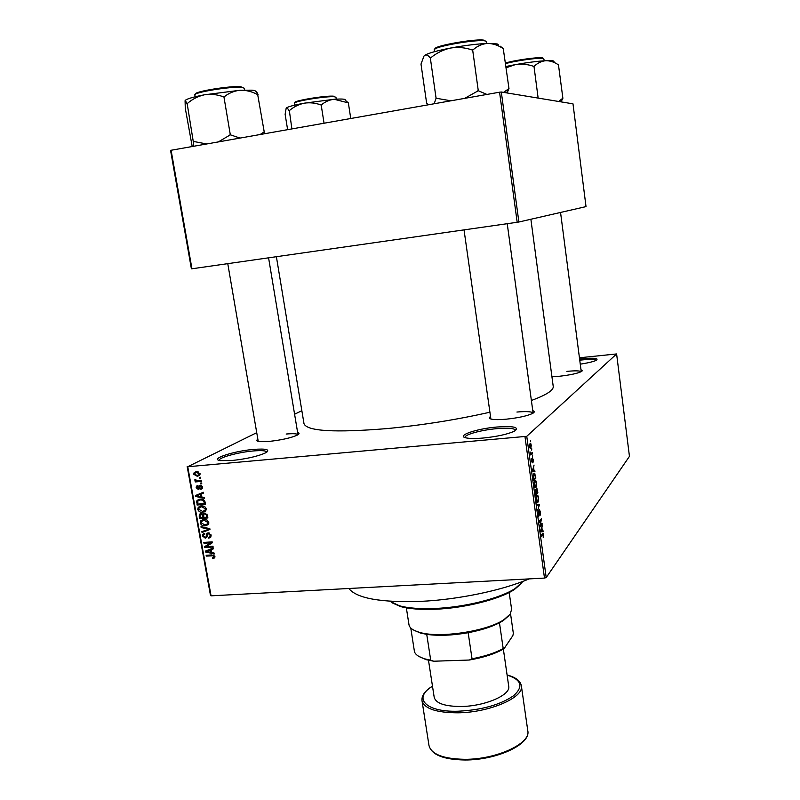<?xml version="1.0" encoding="UTF-8"?>
<svg xmlns="http://www.w3.org/2000/svg" width="800" height="800" viewBox="0 0 800 800"><rect width="100%" height="100%" fill="white"/><g stroke="black" fill="none" stroke-linecap="round" stroke-linejoin="round"><path stroke-width="1.2" d="M253.51 449.42C266.3 448.47 270.44 449.56 265.94 452.68C258.23 456.25 246.86 458.87 231.81 460.54L220.28 460.62C209.08 459.14 233.64 451.03 253.51 449.42M266.86 452.11C266.18 450.64 261.62 450.26 253.18 450.97C238.18 452.23 218.18 457.71 219.21 460.4M496.77 427.03C514.13 425.86 519.95 427.26 514.24 431.25C507.34 434.34 496.99 436.6 483.19 438.03C475.85 438.66 470.34 438.65 466.64 437.99C455.09 436.09 475.72 428.78 496.77 427.03M515.64 430.43L515.63 430.31C514.53 428.28 508.19 427.73 496.61 428.67C481.21 429.99 464.21 434.68 465.04 437.47L465.07 437.59M579.6 359.01L580.93 358.86C593.91 357.68 599.05 358.16 596.35 360.28C593.52 361.64 588.16 362.93 580.27 364.17M596.4 360.26C594.95 359.24 589.78 359.17 580.87 360.05L579.75 360.18M532.77 410.66C534.88 411.32 534.74 412.29 532.36 413.55C526.8 416.04 518.13 417.91 506.36 419.17C499.73 419.77 494.85 419.77 491.71 419.2C489.08 418.63 488.69 417.75 490.53 416.54M507.23 223.7L533.11 413.13C532.03 411.58 526.64 411.21 516.92 412.04M297.64 432.57C299.55 433.05 299.53 433.86 297.55 434.99C291.38 437.83 281.93 439.97 269.22 441.41L258.74 441.51C256.49 441.09 256.19 440.33 257.86 439.25M268.58 257.82L298 434.73C297.13 433.65 293.18 433.42 286.14 434.04M581.01 369.9C582.61 370.29 582.65 370.89 581.14 371.7C576.91 373.57 569.65 375.09 559.34 376.27L551.94 376.79M581.18 371.68C579.81 370.69 575.04 370.59 566.88 371.37M529.11 578.9C502.33 590.41 458.15 599.66 420.57 601.38C380.73 602.69 356.81 598.39 348.8 588.5M489.92 412.21C457.17 419.63 423.04 425.08 387.51 428.55C334.78 432.87 306.94 431.25 304 423.69L276.39 256.71M301.85 410.7L294.59 414.23M256.73 432.67L187.74 466.74L526.75 436.32L546.21 577.56L544.49 578.08L524.99 436.75M187.74 466.74L211.07 595.83L210.49 595.47L187.18 466.54M531.32 445.01L530.81 448.36L530.21 448.44L529.6 446.66L530.09 443.33L530.71 443.24L531.05 445.04M532.31 452.46L532.43 453.36L530.78 455L530.44 452.09L531.09 453.47L532.31 452.46M533.31 459.5L533.08 462.24L532.53 459.1L532.36 462.83L531.61 461.27L531.79 458.7L532.1 461.96L532.48 457.86L533.04 459.53M535.48 475.53L535.84 478.16L533.59 480.59L533.09 476.58L533.87 473.34L534.74 473.2L535.18 475.55M537.48 490.09L537.86 492.86L535.63 495.39L535.47 489.49L536.07 489.94L536.88 488.05L537.18 490.12M539.44 504.41L537.72 510.56L539.25 505.21L536.97 505.15L536.84 504.21L539.44 504.41L536.9 504.6M542.05 523.37L542.17 524.26L539.98 527.01L541.09 520.11L539.33 522.29L539.21 521.39L541.4 518.68L540.3 525.56L542.05 523.37M543.66 536.15L543.21 537.36L543.07 534.12L541.26 536.3L541.14 535.41L543.2 533.25L543.25 536.18M546.21 577.56L629.45 456.36L616.61 353.94L526.75 436.32M543.07 530.79L543.2 531.72L540.65 531.81L540.52 530.87L542.31 525.27L541.89 527.79L542.32 530.86L543.07 530.79M540.45 511.52L540.12 515.36L539.56 510.4L538.8 516.28L538.51 510.92L538.85 515.35L539.44 509.51L540.16 511.54M538.54 500.51L537.9 502.28L537.05 502.47L536.26 500.17L536.93 495.4L537.73 495.25L538.53 497.55L538.19 500.54M536.52 485.82L535.88 487.55L535.03 487.72L534.22 485.38L534.9 480.65L535.69 480.53L536.52 482.86L536.16 485.85M534.81 470.68L534.94 471.62L532.31 471.25L534.04 465.07L533.6 467.49L534.03 470.61L534.81 470.68L532.26 470.88M532.66 455.04L532.46 456.26L532.66 455.04M531.81 448.85L531.61 450.07L531.81 448.85M530.64 440.32L530.44 441.54L530.64 440.32M199.4 477.35L200.6 477.25L200.75 478.08L199.55 478.19L199.4 477.35M198.03 480.86L201.2 480.59L201.35 481.42L195.24 481.94L195.09 481.11L196.06 481.02L194.8 480.12L194.98 479.3L196.75 480.81L198.03 480.86M200.42 483.07L201.63 482.97L201.78 483.81L200.57 483.91L200.42 483.07M200.14 485.27L202.48 487.12L202.21 488.58L200.88 489.32L200.62 488.49L201.6 487.14L200.45 486.09L199.28 488.89L198.24 489.41L196.16 487.68L196.44 486.19L197.56 485.61L197.03 487.58L198.35 488.4L198.97 485.81L200.14 485.27M201.58 496.92L204.22 497.44L204.38 498.31L195.54 496.46L195.38 495.59L203.29 492.25L203.45 493.12L201.07 494.05L201.58 496.92M206.36 508.73L205.47 511.21L202.74 512.25C200.4 512.6 198.74 511.65 197.76 509.39L198.24 507.32L201.49 505.87L204.65 506.46L206.36 508.73M208.79 522.32L207.9 524.79L205.18 525.81C202.84 526.15 201.18 525.2 200.21 522.95L200.66 520.92L203.93 519.45L207.09 520.05L208.79 522.32M214.94 556.6L214.58 557.92L212.65 558.54L212.4 557.73L213.96 556.63L213.17 555.79L206.3 556.11L206.15 555.29L211.81 554.93L214.94 556.6M211.07 595.83L544.49 578.08M211.57 552.53L214.2 553.08L214.35 553.94L205.55 551.99L205.4 551.13L213.28 547.96L213.44 548.82L211.06 549.7L211.57 552.53M206.28 546.65L212.97 546.21L213.11 547.03L204.76 547.58L204.6 546.71L210.68 542.8L203.98 543.25L203.83 542.43L212.19 541.86L212.35 542.75L206.28 546.65M208.22 532.86L211.11 535.26L210.77 537.18L208.77 538.18L208.52 537.36L209.84 536.68L210.12 535.25L208.39 533.68L207.55 534.11L206.73 537.43L205.27 538.18L202.56 536L202.88 534.22L204.61 533.35L204.87 534.17L203.72 534.74L203.53 535.91L205.15 537.36L205.95 537.04L206.76 533.58L208.22 532.86M200.99 526.67L209.82 528.65L209.96 529.46L202.04 532.49L201.88 531.64L208.92 529.18L201.14 527.53L200.99 526.67M204.53 513.07L207.44 515.4L207.9 517.96L199.53 518.59L199.3 514.34L200.76 513.59L202.67 514.35L204.53 513.07M200.22 499.12C202.56 498.72 204.17 499.66 205.03 501.93L205.46 504.36L197.08 505.01L196.96 500.49L200.22 499.12M196.43 471.67L200.08 473.72L199.7 475.3L197.33 476.32L193.74 474.27L194.13 472.67L196.43 471.67L196.21 472.54M579.44 357.79L616.61 353.94M518.88 222.01L586.02 206.61L572.99 103.84L501.31 92.01L518.88 222.01L517.18 222.28L499.57 92.2L501.31 92.01M171.08 150.15L191.95 268.78L191.4 268.83L170.55 150.36L499.57 92.2M191.95 268.78L517.18 222.28M530.88 219.26L553.23 386.44C553.72 390.23 546.43 394.91 531.38 400.5M214.98 557.02L212.65 558.54M214.94 556.57L213.85 557.2M214.79 556.09L213.96 556.63M214.01 555.24L213.17 555.79M207.73 555.19L206.3 556.11M206.4 551.45L205.55 551.99M213.33 548.25L211.06 549.7M212.6 548.72L206.33 551.44L210.55 552.32L210.14 550.04L206.33 551.44M211.43 551.75L210.55 552.32M212.56 548.5L210.14 550.04M204.6 546.71L207.04 545.18L207.2 546.05L204.76 547.58M207.04 545.18L212.19 541.87M212.17 541.87L210.68 542.8M205.48 542.32L203.98 543.25M210.98 536.81L208.77 538.18M210.98 534.72L210.12 535.25M209.43 533.05L208.39 533.68M206.88 537.19L205.27 538.18M203.49 535.44L202.56 536M207.11 536.33L205.95 537.04M208.73 532.87L206.46 534.25M209.87 528.96L202.04 532.49M209.8 528.65L208.92 529.18M202.15 526.93L201.14 527.53M208.4 524.25L205.18 525.81M207.62 524.36L206.98 524.38M201.15 522.39L200.21 522.95M202.67 520.51L203.06 519.57M208.23 523.43L208.81 523.26M201.18 522.87L205.04 524.98L207.49 523.88L207.81 522.4L204.05 520.28L201.53 521.37L201.18 522.87M204.52 519.43L202.23 520.77M205.4 519.49L204.05 520.28M208.68 521.89L207.81 522.4M201.19 517.63L199.53 518.59M200 515.49L199.07 516.02M204.93 513.06L202.67 514.35M200.36 517.69L202.86 517.5L202.34 515.09L201.05 514.41L200.16 514.83L200.36 517.69M203.75 516.98L202.86 517.5M202.03 513.85L201.05 514.41M203.77 514.27L202.34 515.09M203.83 517.43L206.77 517.21L206.2 514.61L204.68 513.9L203.68 514.38L203.83 517.43M207.67 516.69L206.77 517.21M205.84 513.23L204.68 513.9M207.01 514.14L206.2 514.61M207.34 514.95L206.46 515.46M205.9 510.75L202.74 512.25M205.2 510.84L204.45 510.87M198.7 508.86L197.76 509.39M200.25 506.94L200.69 505.97M205.71 509.93L206.36 509.75M198.74 509.31L202.6 511.42L205.03 510.32L205.38 508.81L201.61 506.7L199.1 507.78L198.74 509.31M202.19 505.85L199.78 507.2M203.01 505.91L201.61 506.7M206.25 508.32L205.38 508.81M198.84 504.04L197.08 505.01M199.04 500.19L196.58 501.37M199.06 500.01L199.37 499.23M200.91 499.1L199.43 500.09M197.91 504.11L204.33 503.61L204.06 502.11L202.47 500.12L200.36 499.95L197.84 500.96L197.91 504.11M205.24 503.1L204.33 503.61M201.82 499.15L200.36 499.95M203.4 499.61L202.47 500.12M204.96 501.62L204.06 502.11M196.55 495.91L195.54 496.46M203.39 492.79L201.07 494.05M202.63 493.2L196.32 495.89L200.55 496.72L200.14 494.41L196.32 495.89M201.46 496.23L200.55 496.72M202.61 493.07L200.14 494.41M202.18 488.62L200.88 489.32M202.38 486.72L201.6 487.14M201.47 485.55L200.45 486.09M199.32 488.84L198.24 489.41M197 487.24L196.16 487.68M199.68 487.61L198.42 488.28M201.69 483.32L200.57 483.91M197.31 480.87L195.24 481.94M196.57 480.76L196.06 481.02M195.88 479.57L194.8 480.12M200.66 477.61L199.55 478.19M198.66 475.04L199.82 475.05L197.33 476.32M194.61 473.83L193.74 474.27M197.67 471.68L196.17 472.56M200.11 474.16L198.96 474.74L199.2 473.77L196.64 472.5L194.87 473.22L194.62 474.21L197.17 475.48L198.96 474.74M198.11 471.76L196.64 472.5M199.99 473.37L199.2 473.77M542.1 534.18L543.07 534.12M541.18 530.87L542.32 530.86M540.86 530.96L542.02 530.88L541.68 528.41L541.27 530.87M541.3 524.32L542.17 524.26M540.21 520.17L541.09 520.11M540.58 519.7L541.54 519.64M536.94 502.35L537.9 502.28M536.89 495.45L537.85 495.38M536.52 499.86L537.1 501.57L537.78 501.38L538.28 497.85L537.69 496.15L536.59 497.26L536.22 499.89M536.43 496.35L537.04 496.3M536.88 492.93L537.86 492.86M535.24 490L536.07 489.94M535.77 494.2L536.44 493.44L535.84 490.31L535.47 494.22M536.7 493.14L537.48 492.26L536.83 488.95L536.4 493.17M534.94 487.62L535.88 487.55M534.82 480.75L535.82 480.67M534.48 485.09L535.07 486.82L535.76 486.65L536.26 483.16L535.66 481.43L534.56 482.49L534.18 485.11M534.39 481.61L535.01 481.56M534.81 478.24L535.84 478.16M533.73 479.4L535.45 477.54L534.59 474.02L533.38 476.47L533.43 479.42M533.34 474.29L534 474.24M532.24 470.75L534.03 470.61M532.95 470.43L533.73 470.58L533.38 468.07L532.47 470.46M532.23 470.7L533.73 470.58M531.09 453.47L532.43 453.36M530.18 448.41L530.81 448.36M529.84 446.46L530.68 447.45L530.69 444.15L529.57 446.48M529.63 444.27L530.24 444.22L529.64 444.24M521.62 583.28L514.32 589.58C499.62 599.25 465.21 608 435.91 609.22C421.2 609.85 409.43 608.96 400.6 606.57L391.77 602.69M389.73 601.24L399.46 605.78C408.43 608.21 420.41 609.1 435.38 608.46C465.2 607.21 500.24 598.31 515.18 588.49L523.16 581.3M287.61 129.6L285.13 114.29L286.19 108.13M291.88 128.84L289.34 110.6C293.78 106.85 298.76 104.38 304.26 103.18C309.84 102.35 315.34 102.92 320.77 104.9L321.49 104.8C325.26 101.63 329.48 99.79 334.17 99.28L348.35 102.87L350.75 118.46M345.2 100.14C345.97 99.05 342.29 98.76 334.17 99.28L304.26 103.18C293.9 105.12 287.91 106.73 286.3 108C286.97 107.53 287.84 108.43 288.91 110.71L288.96 110.67M348.26 102.87L345.25 100.18M324.04 123.17L321.16 104.83M509.05 615.51L503.24 620.6L499.46 622.79C491.31 626.99 480.88 630.29 468.16 632.7C452.42 635.47 438.61 636.02 426.74 634.37L420.27 633L413.22 629.83M406.35 607.85L408.98 624.71C409.53 627.89 412.92 630.4 419.16 632.24C438.79 638.6 487.16 631.37 504.08 619.55L510.16 614.16L511.61 609.37L509.19 592.48M499.46 622.79L503.2 648.61L504.09 648.65C495.43 653.7 483.84 657.49 469.31 660.03L433.73 661.22L426.15 659.67L418.86 656.4M510.52 613.62L513.37 633.55L512.83 635.66L504.09 648.65M469.31 660.03L472.04 658.8C484.71 656.37 495.1 652.98 503.2 648.61M468.16 632.7L472.04 658.8M426.74 634.37L430.71 660.19L433.73 661.22M410.77 627.98L414.48 651.81C415.6 654.81 419.13 657.18 425.07 658.94L430.71 660.19M428.49 660.27L434.21 697.38C435.96 703.41 444.93 706.44 461.14 706.49C484.94 706.29 510.98 694.93 508.72 686.25L503.35 649.08M258.02 94.59C256.93 92.03 256.06 91.06 255.42 91.7C255.94 90.95 254.88 90.44 252.24 90.17L240.28 90.24C246.16 90.1 251.96 91.56 257.69 94.61L264.22 131.88L260.26 134.42M264.11 133.74L264.22 131.88M224.33 96.71C229.07 92.96 234.39 90.81 240.28 90.24L204.3 94.82C210.74 93.82 217.13 94.48 223.46 96.82L224.33 96.71M239.85 138.02L230.32 134.81L223.91 96.74M230.32 134.81L218.6 141.77M206.41 143.92L193.24 141.4L187.17 103.66C192.24 99.2 197.95 96.25 204.3 94.82C192.9 97.04 186.52 98.94 185.16 100.51M193.24 141.4L193.49 146.2M192.18 146.43L185.28 108.22L185.07 100.69C185.35 100.09 185.89 101.12 186.71 103.8L186.73 103.74M230.74 134.77L229.87 134.89M561.15 101.89L562.74 98.28L558.65 101.47M562.89 98.31L558.47 64.88C554.32 62.06 550.12 60.67 545.85 60.7C537.38 61.19 527.19 62.51 515.29 64.63C521.5 63.7 527.59 64.25 533.53 66.3L534.27 66.2C537.72 62.95 541.58 61.11 545.85 60.7C552.03 60.41 554.7 60.79 553.86 61.83M538.14 98.09L533.97 66.22M506.19 67.77L515.29 64.63L506.02 66.49M498.38 44.84L497.2 43.93L487.51 43.43C492.85 43.47 498.09 45.2 503.26 48.62L508.98 88.58L503.54 92.38M503.41 48.62L500.05 46.11M507.1 92.97L508.98 88.58M473.02 49.86C477.35 46 482.18 43.86 487.51 43.43C476.94 43.91 464.62 45.45 450.54 48.05C457.87 46.89 465.07 47.54 472.13 49.97L473.02 49.86M486.9 94.43L478.28 90.73L472.65 49.88M478.28 90.73L464.73 98.35M430.81 57.76C436.72 52.9 443.3 49.67 450.54 48.05C436.85 50.73 428.25 53.15 424.76 55.31C426.38 54.42 428.19 55.29 430.19 57.93L430.81 57.76M450.85 100.79L436.08 98.23L430.31 57.85M436.08 98.23L434.2 103.73M428.15 104.8L426.63 103.15L421 64.08L423.99 56.05M436.58 98.14L435.97 98.29M478.66 90.7L477.77 90.82M213.21 554.98L212.03 555.74M210.39 549.33L207.97 550.87M207.26 535.11L206.28 535.71M208.47 528.35L207.54 528.91M203.49 515.43L202.58 515.95M197.58 502.19L196.66 502.69M200.44 493.95L197.96 495.28M199.83 486.65L198.6 487.3M541.91 534.42L542.76 534.37M336.24 99.15L335.96 97.29L334.51 96.8C327.4 95.77 292.8 101.4 294.35 103.31L294.41 103.11M294.99 102.69C291.61 101.03 326.55 95.2 333.79 96.23M429.01 745.61C431.39 754.33 443.32 758.9 464.81 759.32C496.58 759.52 531.01 743.42 527.8 730.84C530.9 744.41 496.6 760.14 465.07 760C443.65 759.67 431.63 754.87 429.01 745.61L422 700.64C424.27 708.64 436.19 712.71 457.75 712.82C489.66 712.61 524.43 697.33 521.36 685.79L527.8 730.84M432.5 686.26C412.67 697.89 425.21 712.24 457.91 711.23C481.52 710.06 500.03 704.92 513.46 695.82C523.77 686.63 521.65 679.73 507.11 675.11M244.67 90.04L244.37 88.25L241.96 87.42C232.16 86.08 192.94 92.38 194.84 94.99L195.15 96.78M195.53 94.19C192.63 91.75 231.39 85.41 241.12 86.76M544.39 60.78L543.64 58.55C540.73 57.29 516.47 60.51 505.63 63.6M505.55 62.98C515.74 59.96 539.99 56.7 542.86 57.95M486.83 43.46L486.6 41.75L485.72 41.11C479.47 38.53 432.13 46.71 434.27 49.96L434.52 51.67M434.99 49.06C432.25 45.96 478.63 37.87 484.8 40.41M209.84 536.68L211.17 535.87M208.21 533.7L209.34 533.02M202.88 534.22L204.2 533.42M206 536.98L207.12 536.3M206.76 533.58L207.86 532.91M200.66 520.92L202.94 519.59M207.49 523.88L208.83 523.08M199.3 514.34L200.58 513.62M202.92 513.81L204.13 513.12M200.84 514.44L201.95 513.8M204.47 513.92L205.73 513.2M198.24 507.32L200.63 505.99M205.03 510.32L206.39 509.55M196.96 500.49L199.19 499.27M201.42 488.06L202.52 487.48M196.44 486.19L197.54 485.61M198.35 488.4L199.67 487.7M198.97 485.81L199.95 485.29M194.13 472.67L196.02 471.72M537.73 495.25L537.02 495.3M537.1 501.57L536.57 501.61M537.16 496.19L536.47 496.24M535.69 480.53L534.96 480.59M535.07 486.82L534.55 486.86M535.11 481.47L534.42 481.52M534.74 473.2L533.94 473.27M530.71 443.24L530.14 443.29M514.32 589.58L515.18 588.49M400.6 606.57L399.46 605.78M294.35 103.31L294.64 105.17M227.77 263.66L258.23 441.41M560.55 212.45L581.24 371.65M490.88 419L464.03 229.88M503.24 620.6L504.08 619.55M420.27 633L419.16 632.24M426.15 659.67L425.07 658.94M432.48 686.13C424.99 690.77 421.49 695.6 422 700.64M507.1 674.98C515.61 677.22 520.37 680.83 521.36 685.79M560.62 101.8L562.54 99.14M506.32 92.84L508.4 89.9"/></g></svg>
